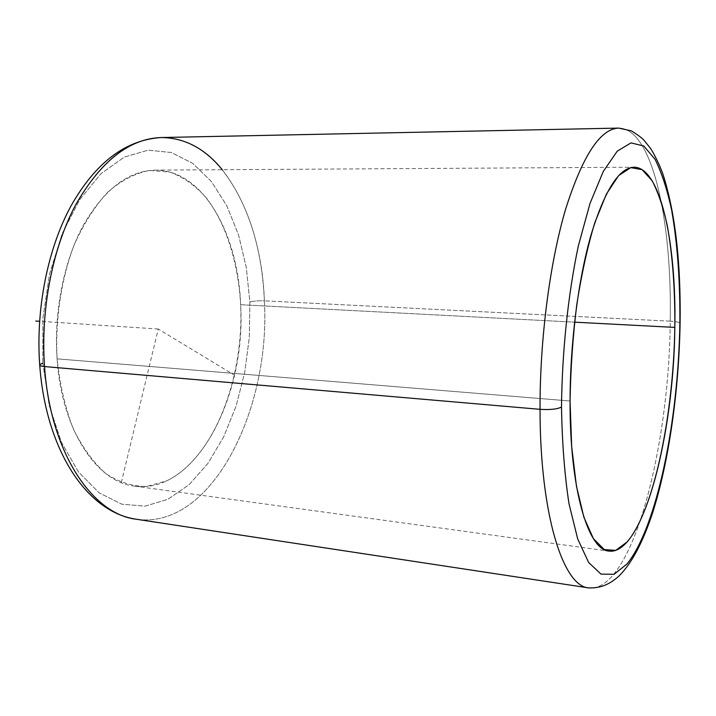 <?xml version="1.0" encoding="UTF-8"?>
<svg xmlns="http://www.w3.org/2000/svg" width="716" height="716" viewBox="0 0 716 716"><rect width="100%" height="100%" fill="white"/><g stroke="black" fill="none" stroke-linecap="round" stroke-linejoin="round"><path stroke-width="0.54" stroke-dasharray="3.58 2.69" d="M57.101 358.85C61.683 430.155 97.027 482.405 134.608 486.146C195.996 494.765 246.322 395.769 240.639 304.712L574.563 322.164L240.639 304.712C238.168 233.559 202.888 169.656 155.175 170.122C128.271 170.802 104.312 189.23 83.28 225.388C63.939 261.125 53.79 311.755 57.101 358.85L570.061 401.005L57.101 358.85C55.15 319.649 61.137 279.616 73.918 245.427C83.521 224.001 94.798 206.235 107.749 192.139C121.264 180.53 135.127 173.308 149.322 170.48L169.925 172.1C183.081 177.004 195.047 185.381 205.814 197.231C226.068 223.365 238.24 262.45 240.639 304.712C244.049 378.997 213.636 458.043 166.828 480.812L146.574 486.433C132.684 486.513 119.178 482.289 106.04 473.759C93.465 462.706 82.519 447.679 73.202 428.696C65.174 407.735 59.804 384.447 57.101 358.85M42.799 363.066L49.198 405.381L61.469 442.434L78.563 472.068L99.148 492.859L121.792 504.189L145.106 506.149L167.875 499.329L189.078 484.714L207.891 463.458L223.705 436.832L236.083 406.115L244.693 372.571L249.329 337.46L249.866 301.982L246.268 267.39L238.553 234.929L226.865 205.886L211.462 181.587L192.756 163.373L171.375 152.526L148.176 150.163L124.253 157.117L100.947 173.702L79.736 199.621L62.14 233.747L49.511 274.183L42.888 318.298L42.799 363.066L42.888 318.298L49.511 274.183L62.14 233.747L79.736 199.621L100.947 173.702L124.253 157.117L148.176 150.163L171.375 152.526L192.756 163.373L211.462 181.587L226.865 205.886L238.553 234.929L246.268 267.39L249.866 301.982L249.329 337.46L244.693 372.571L236.083 406.115L223.705 436.832L207.891 463.458L189.078 484.714L167.875 499.329L145.106 506.149L121.792 504.189L99.148 492.859L78.563 472.068L61.469 442.434L49.198 405.381L42.799 363.066L39.693 364.677L39.738 365.25M161.19 137.535C219.83 136.425 261.707 215.274 264.374 300.836L670.221 321.171C669.29 447.598 632.121 592.875 588.704 587.908C632.121 592.875 669.29 447.598 670.221 321.171L264.374 300.836C270.782 409.642 211.363 530.108 136.344 519.243C211.363 530.108 270.782 409.642 264.374 300.836C258.557 300.657 253.724 301.033 249.866 301.982C253.724 301.033 258.557 300.657 264.374 300.836C261.922 246.904 247.897 203.201 222.273 169.719M670.221 321.171C672.181 221.423 652.536 127.958 618.642 128.092C652.536 127.958 672.181 221.423 670.221 321.171C675.797 321.493 679.09 322.146 680.102 323.122C679.09 322.146 675.797 321.493 670.221 321.171M121.299 482.575L158.263 329.011L234.508 375.22M158.263 329.011L39.559 321.278M134.608 486.146L609.03 551.114M155.175 170.122L634.018 167.213"/><path stroke-width="1.07" d="M674.821 327.409C673.953 434.523 643.174 555.321 609.03 551.114C588.096 550.157 569.694 489.207 570.061 401.005C570.133 342.883 578.277 279.553 590.96 235.206C604.644 190.438 619 167.777 634.018 167.213C660.546 167.141 676.513 243.449 674.821 327.409L574.563 322.164L674.821 327.409C675.125 289.345 672.61 255.388 667.267 225.54C663.213 207.255 658.192 192.353 652.195 180.853L642.1 169.665L630.742 167.625L618.624 175.626L606.398 194.072L594.817 222.64C587.648 246.358 581.652 273.593 576.819 304.354C572.863 336.332 570.616 368.552 570.061 401.005L571.672 446.578L576.443 486.11L583.889 517.256L593.385 538.593L604.232 549.557L615.724 550.389L627.225 541.842C654.048 510.257 673.452 415.128 674.821 327.409M44.544 366.565C50.254 452.423 92.355 514.294 136.344 519.243C92.355 514.294 50.254 452.423 44.544 366.565C40.973 366.216 39.353 365.59 39.693 364.677C39.353 365.59 40.973 366.216 44.544 366.565L540.034 409.328C540.061 514.974 563.223 586.395 588.704 587.908C563.223 586.395 540.061 514.974 540.034 409.328L44.544 366.565C40.427 309.527 52.581 248.005 75.717 204.731C100.884 161.046 129.381 138.644 161.19 137.535C129.381 138.644 100.884 161.046 75.717 204.731C52.581 248.005 40.427 309.527 44.544 366.565M42.799 363.066L39.693 364.677C35.71 308.936 47.641 249.177 70.705 206.468C95.282 162.845 125.443 139.862 161.19 137.535C184.656 137.785 205.018 148.516 222.273 169.719M679.86 323.874C678.249 421.098 657.073 526.788 627.019 563.966L614.068 574.286L601.037 574.134L588.642 562.49L577.696 538.924L569.041 503.93C564.638 475.361 562.123 443.061 561.505 407.019C562.069 351.556 568.101 294.339 578.358 245.848L590.02 203.398L603.311 171.401L617.255 151.157L630.975 142.887L643.747 145.975L655.006 159.238C661.665 172.538 667.214 189.516 671.662 210.173C677.497 243.726 680.236 281.63 679.86 323.874L680.102 323.122L679.86 323.874C680.236 281.63 677.497 243.726 671.662 210.173C667.214 189.516 661.665 172.538 655.006 159.238L643.747 145.975L630.975 142.887L617.255 151.157L603.311 171.401L590.02 203.398L578.358 245.848C568.101 294.339 562.069 351.556 561.505 407.019C562.123 443.061 564.638 475.361 569.041 503.93L577.696 538.924L588.642 562.49L601.037 574.134L614.068 574.286L627.019 563.966C657.073 526.788 678.249 421.098 679.86 323.874M39.738 365.25C45.752 448.574 85.911 512.003 136.344 519.243L588.704 587.908C602.38 588.489 611.858 582.529 619.045 575.95C631.557 563.546 642.673 542.719 652.41 513.462C668.86 462.133 678.875 391.088 680.093 323.65C680.97 262.145 675.197 212.16 662.783 173.702C659.168 164.062 655.104 155.658 650.593 148.472L644.248 140.551C642.431 138.322 638.126 135.082 631.324 130.831L618.642 128.092C600.169 128.808 582.457 155.954 565.515 209.528C549.816 262.763 539.828 339.33 540.034 409.328C550.174 409.946 557.325 409.176 561.505 407.019C557.325 409.176 550.174 409.946 540.034 409.328C539.828 339.33 549.816 262.763 565.515 209.528C582.457 155.954 600.169 128.808 618.642 128.092L161.19 137.535M39.559 321.278L35.8 321.036"/></g></svg>
